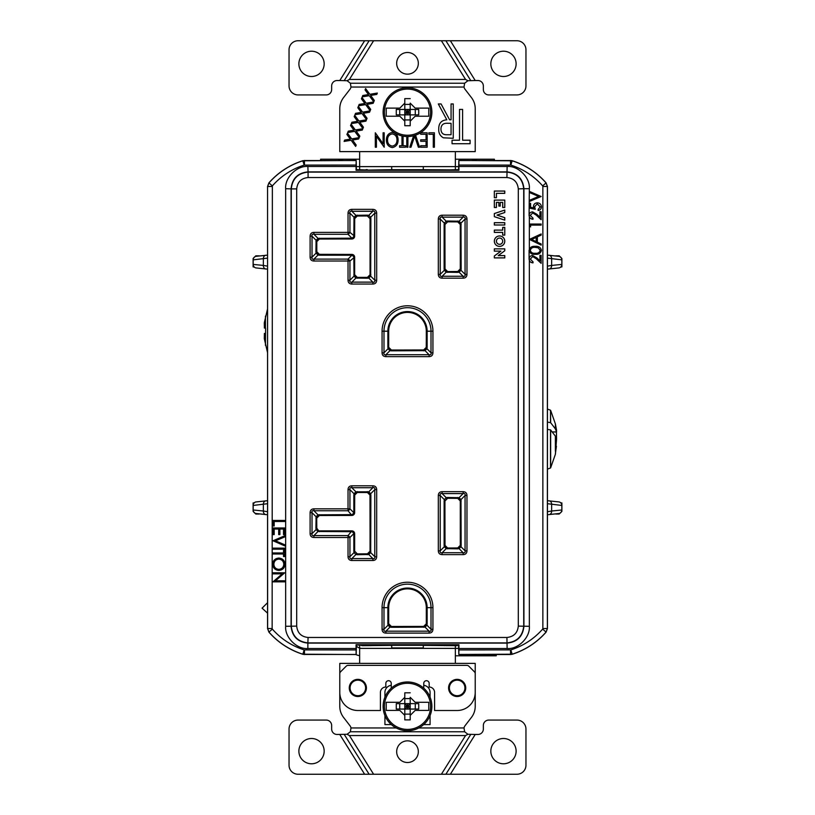 <?xml version="1.0" encoding="UTF-8"?>
<svg xmlns="http://www.w3.org/2000/svg" width="815" height="815" viewBox="0 0 815 815"><rect width="100%" height="100%" fill="white"/><g stroke="black" fill="none" stroke-linecap="round" stroke-linejoin="round"><path stroke-width="1.22" d="M265.456 345.397L265.598 328.099L265.598 333.416L264.386 333.457L264.284 338.622L267.554 352.671M267.554 308.834L264.284 322.883L264.386 328.058L264.284 322.913M265.598 328.099L264.386 328.058M423.749 688.186L423.749 683.418A2.71 2.71 0 0 1 426.459 680.708A2.71 2.71 0 0 1 429.169 683.418L429.169 687.035A5.42 5.42 0 0 1 434.589 692.444L434.589 710.507L457.154 710.507A18.062 18.062 0 0 0 475.216 692.444L475.216 673.71A2.71 2.71 0 0 0 474.422 671.794L468.788 666.161A2.71 2.71 0 0 0 466.873 665.366L348.127 665.366A2.71 2.71 0 0 0 346.212 666.161L340.578 671.794A2.71 2.71 0 0 0 339.784 673.71L339.784 692.444A18.062 18.062 0 0 0 357.846 710.507L380.411 710.507L380.411 692.444A5.42 5.42 0 0 1 385.831 687.035L385.831 683.418A2.71 2.71 0 0 1 388.541 680.708A2.71 2.71 0 0 1 391.251 683.418L391.251 688.186M366.424 687.931A8.578 8.578 0 0 0 353.557 680.505A8.578 8.578 0 0 0 353.557 695.358A8.578 8.578 0 0 0 366.424 687.931M465.732 687.931A8.578 8.578 0 0 0 452.865 680.505A8.578 8.578 0 0 0 452.865 695.358A8.578 8.578 0 0 0 465.732 687.931M407.5 89.09A23.075 23.075 0 0 1 427.478 123.707A23.075 23.075 0 0 1 387.522 123.707A23.075 23.075 0 0 1 407.5 89.09M431.879 112.164A24.379 24.379 0 0 1 407.5 136.543A24.379 24.379 0 0 1 383.121 112.164A24.379 24.379 0 0 1 407.5 87.786A24.379 24.379 0 0 1 431.879 112.164A24.379 24.379 0 0 1 407.5 136.543A24.379 24.379 0 0 1 383.121 112.164A24.379 24.379 0 0 1 407.5 87.786A24.379 24.379 0 0 1 431.879 112.164M410.21 103.138L415.171 108.11L428.782 108.11L428.782 116.229L415.171 116.229L410.21 121.201L410.21 114.874L418.727 114.874L418.727 109.454L410.21 109.454L410.21 103.138M410.21 125.714L410.21 121.201L410.21 125.714L404.79 125.714L404.79 121.201L399.829 116.229L386.218 116.229L386.218 108.11L399.829 108.11L404.79 103.138L404.79 98.625L410.21 98.625L404.79 98.625L404.79 109.454L396.273 109.454L396.273 114.874L404.79 114.874L404.79 125.714L410.21 125.714M415.263 114.874L415.263 109.454M399.737 109.454L399.737 114.874M404.79 119.937L410.21 119.937M404.79 114.874L410.21 114.874L410.21 109.454L404.79 109.454L404.79 114.874L407.5 112.164L410.21 114.874M407.5 114.874L407.5 112.164L410.21 112.164M404.79 112.164L407.5 112.164L410.21 109.454M404.79 109.454L407.5 112.164L407.5 109.454M410.21 104.402L404.79 104.402M407.5 683.276A23.075 23.075 0 0 1 427.478 717.893A23.075 23.075 0 0 1 387.522 717.893A23.075 23.075 0 0 1 407.5 683.276M431.879 706.35A24.379 24.379 0 0 1 407.5 730.729A24.379 24.379 0 0 1 383.121 706.35A24.379 24.379 0 0 1 407.5 681.972A24.379 24.379 0 0 1 431.879 706.35A24.379 24.379 0 0 1 407.5 730.729A24.379 24.379 0 0 1 383.121 706.35A24.379 24.379 0 0 1 407.5 681.972A24.379 24.379 0 0 1 431.879 706.35M410.21 697.324L415.171 702.286L428.782 702.286L428.782 710.415L415.171 710.415L410.21 715.387L410.21 709.06L418.727 709.06L418.727 703.64L410.21 703.64L410.21 697.324M410.21 719.9L410.21 715.387L410.21 719.9L404.79 719.9L404.79 715.387L399.829 710.415L386.218 710.415L386.218 702.286L399.829 702.286L404.79 697.324L404.79 692.811L410.21 692.811L404.79 692.811L404.79 703.64L396.273 703.64L396.273 709.06L404.79 709.06L404.79 719.9L410.21 719.9M415.171 702.286L413.531 700.645M415.263 709.06L415.263 703.64M399.737 703.64L399.737 709.06M404.79 714.113L410.21 714.113M404.79 709.06L410.21 709.06L410.21 703.64L404.79 703.64L404.79 709.06L407.5 706.35L410.21 709.06M407.5 709.06L407.5 706.35L410.21 706.35M404.79 706.35L407.5 706.35L410.21 703.64M404.79 703.64L407.5 706.35L407.5 703.64M410.21 698.587L404.79 698.587M550.665 429.974L550.665 467.749L555.382 454.291L556.564 439.183L555.382 436.137L550.665 429.974L547.446 429.352M547.446 422.089L550.665 422.71L555.382 428.884L556.564 431.93L552.529 431.93M547.446 409.089L550.502 410.2L550.502 422.598M550.502 429.851L550.502 468.004L547.446 469.114M555.382 453.66L556.431 446.253M556.564 431.93L556.451 429.658M556.431 431.93L556.564 438.99M553.273 431.93L556.451 432.082M555.382 454.291L556.003 448.556M460.353 268.848L457.643 271.558L447.649 271.558L444.939 268.848L444.939 224.543L447.649 221.833L457.643 221.833L460.353 224.543L460.353 268.848L461.168 268.879L460.984 270.274A2.71 0.683 -164.8 0 1 460.281 269.571L460.281 223.819A2.71 0.683 -15.2 0 1 460.984 223.116L461.168 268.879M367.351 215.965L356.634 216.036L354.719 217.951L354.627 236.258L354.647 218.675L357.357 215.965L367.351 215.965L370.061 218.675L370.061 274.716L367.351 277.426L357.357 277.426L354.647 274.716L354.647 257.112L354.627 274.747L356.634 277.355L368.074 277.355L370.091 274.747L370.091 218.654L367.382 215.944L367.382 215.15L368.777 215.333A2.71 0.683 105.2 0 1 368.074 216.036M354.647 236.289L351.948 238.989L351.917 238.174A2.71 1.569 -45 0 0 353.832 236.258L354.016 217.248L355.931 215.333L367.382 215.15M369.99 275.439A2.71 0.683 -164.8 0 0 370.693 276.142L374.768 280.217L376.683 280.217C376.581 282.662 375.308 283.946 372.852 284.048L372.852 282.133C374.472 282.469 375.104 281.837 374.768 280.217L374.768 213.173C375.104 211.564 374.472 210.922 372.852 211.258L368.777 215.333L370.693 217.248L370.876 218.654L370.693 276.142L368.777 278.058L367.382 278.241L355.931 278.058L354.016 276.142L353.832 257.132A2.71 1.569 -135 0 0 351.917 255.217L351.948 254.402L319.439 254.402L316.729 251.692L316.729 241.698L319.439 238.989L351.948 238.989M351.948 254.402L354.627 257.132A2.71 2.71 45 0 0 351.917 254.423L318.716 254.331A2.71 0.683 105.2 0 0 318.013 255.034L316.098 253.119L315.914 251.723L316.098 240.272L318.013 238.357L351.917 238.174L348.025 234.282L348.025 213.173C348.137 210.728 349.411 209.455 351.856 209.343L372.852 209.343C375.308 209.455 376.581 210.728 376.683 213.173L376.683 280.217M460.353 545.306L457.643 548.016L447.649 548.016L444.939 545.306L444.939 501.011L447.649 498.301L457.643 498.301L460.353 501.011L460.353 545.306L461.168 545.337L460.984 546.733A2.71 0.683 -164.8 0 1 460.281 546.04L460.281 500.288A2.71 0.683 -15.2 0 1 460.984 499.585L461.168 545.337M354.647 533.57L351.948 530.86L319.439 530.86L351.917 530.891A2.71 2.71 45 0 1 354.627 533.601L354.627 551.205L353.832 551.205L353.832 533.601L349.941 537.482L349.941 556.676L348.025 556.676L348.025 535.567A2.71 1.569 45 0 1 349.941 537.482L313.938 537.482L313.938 535.567L318.013 531.492L316.098 529.577L315.914 528.181L316.098 516.741L318.013 514.825L351.917 514.632A2.71 1.569 -45 0 0 353.832 512.716L354.627 512.716L354.647 495.143L357.357 492.433L367.351 492.433L370.061 495.143L370.061 551.174L367.351 553.884L357.357 553.884L354.647 551.174L354.647 533.57L353.832 533.601A2.71 1.569 -135 0 0 351.917 531.686L318.013 531.492A2.71 0.683 -74.8 0 1 318.716 530.799L316.729 528.151L316.729 518.167L319.439 515.457L351.948 515.457L318.716 515.518L316.709 518.136L316.801 528.884L318.716 530.799M354.647 512.747L351.917 515.426A2.71 2.71 135 0 0 354.627 512.716L354.719 494.41A2.71 0.683 15.2 0 0 354.016 493.717L355.931 491.802A2.71 0.683 74.8 0 0 356.634 492.494L354.719 494.41M426.306 347.312L423.596 350.012L391.404 350.012L388.694 347.312L388.694 331.206A18.806 18.806 0 0 1 407.5 312.4A18.806 18.806 0 0 1 426.306 331.206L426.306 347.312L427.131 347.333L426.948 348.738L425.033 350.654L391.373 350.837L391.373 350.043L424.33 349.951A2.71 0.683 74.8 0 1 425.033 350.654L429.098 354.729C430.717 355.065 431.359 354.423 431.013 352.814L431.013 331.206L432.928 331.206L432.928 352.814L431.013 352.814L426.948 348.738A2.71 0.683 15.2 0 1 426.245 348.036L426.337 331.206L427.131 331.206L427.131 347.333M423.596 626.48L426.306 623.77L426.306 607.664A18.806 18.806 0 0 0 407.5 588.858A18.806 18.806 0 0 0 388.694 607.664L388.694 623.77L391.404 626.48L424.33 626.409A2.71 0.683 74.8 0 1 425.033 627.112L391.373 627.295L391.373 626.501L423.627 626.501L423.627 627.295M494.369 197.678L496.406 197.678L496.406 193.318L504.75 193.318L504.75 191.067L494.369 191.067L494.338 197.709L496.427 197.709L496.427 193.349L504.78 193.349L504.78 191.036L494.338 191.036L494.338 197.709M504.75 200.113L494.369 200.113L494.369 207.479L496.406 207.479L496.406 202.364L498.882 202.364L498.882 206.063L500.237 206.063L500.237 202.364L502.723 202.364L502.723 207.479L504.75 207.479L504.78 200.083L494.338 200.083L494.338 207.509L496.427 207.509L496.427 202.395L498.862 202.395L498.862 206.093L500.267 206.093L500.267 202.395L502.692 202.395L502.692 207.509L504.78 207.509L504.78 200.083M504.75 210.087L494.369 213.561L494.369 216.647L504.75 220.121L504.75 217.697L497.007 215.099L504.75 212.511L504.78 210.046L494.338 213.54L494.338 216.668L504.78 220.152L504.78 217.676L497.099 215.099L504.78 212.532L504.78 210.046M504.75 222.719L494.369 222.719L494.369 224.981L504.75 224.981L504.78 222.689L494.338 222.689L494.338 225.001L504.78 225.001L504.78 222.689M502.723 230.115L494.369 230.115L494.369 232.377L502.723 232.377L502.723 235.087L504.75 235.087L504.75 227.416L502.723 227.416L502.723 230.115L494.338 230.095L494.338 232.407L502.692 232.407L502.692 235.117L504.78 235.117L504.78 227.385L502.692 227.385L502.692 230.095M504.75 248.86L494.369 248.86L494.369 251.122L500.93 251.122L494.369 255.992L494.369 257.876L504.75 257.876L504.75 255.625L498.199 255.625L504.75 250.735L504.78 248.84L494.338 248.84L494.338 251.152L500.838 251.152L494.338 255.971L494.338 257.907L504.78 257.907L504.78 255.594L498.291 255.594L504.78 250.745L504.78 248.84M502.692 241.179A3.128 3.128 0 0 1 497.996 243.889A3.128 3.128 0 0 1 497.996 238.469A3.128 3.128 0 0 1 502.692 241.179A3.158 3.158 0 0 0 497.985 238.449A3.158 3.158 0 0 0 497.985 243.919A3.158 3.158 0 0 0 502.723 241.179M504.75 241.179A5.196 5.196 0 0 0 496.967 236.686A5.196 5.196 0 0 0 496.967 245.672A5.196 5.196 0 0 0 504.75 241.179M504.78 241.179A5.216 5.216 0 0 0 496.956 236.656A5.216 5.216 0 0 0 496.956 245.702A5.216 5.216 0 0 0 504.78 241.179M391.699 645.317L356.399 645.042L356.186 654.527L302.834 654.201A75.225 75.225 0 0 1 268.97 632.094L267.626 628.518L267.554 186.452L267.554 628.548L272.139 628.518L272.363 629.119A70.711 70.711 0 0 0 304.189 649.901L356.074 649.942L356.114 654.455L304.464 654.455L304.464 649.942M259.139 514.041L255.818 514.041L253.108 511.331L253.108 509.986L263.347 511.005A3.617 2.771 93.6 0 0 265.894 514.611A3.617 2.771 93.6 0 0 266.118 514.611M266.118 500.828A3.617 2.771 86.4 0 0 265.894 500.828A3.617 2.771 86.4 0 0 263.347 504.434L263.347 511.005L267.554 511.738M267.554 500.705L255.829 501.959A3.617 3.535 75.7 0 0 255.829 501.959A3.617 3.535 75.7 0 0 253.18 505.453L253.18 509.986A3.617 3.535 104.3 0 0 255.829 513.491L267.554 514.734M255.075 502.244A3.617 3.606 -0 0 0 253.108 505.453L253.108 509.986A3.617 3.606 180 0 0 255.075 513.195M253.19 510.292L253.108 509.518M267.554 503.701L253.108 505.453L253.108 502.957L254.28 502.784M254.28 267.065L253.108 266.902L253.108 264.406L263.347 265.425A3.617 2.771 93.6 0 0 265.894 269.031A3.617 2.771 93.6 0 0 266.118 269.031M266.118 255.238A3.617 2.771 86.4 0 0 265.894 255.248A3.617 2.771 86.4 0 0 263.347 258.844L263.347 265.425L267.554 266.148M267.554 255.126L255.829 256.368A3.617 3.535 75.7 0 0 253.18 259.873L253.18 264.406A3.617 3.535 104.3 0 0 255.829 267.901L267.554 269.154M255.075 256.654A3.617 3.606 -0 0 0 253.108 259.873L253.108 264.406A3.617 3.606 180 0 0 255.075 267.615M267.554 258.121L253.108 259.873L253.108 258.528L255.818 255.818L259.139 255.818M548.882 269.031A3.617 2.771 -93.6 0 0 549.106 269.031A3.617 2.771 -93.6 0 0 551.653 265.425L561.892 264.406L561.892 266.902L560.72 267.065M547.446 266.148L551.653 265.425L551.653 258.844A3.617 2.771 -86.4 0 0 549.106 255.248A3.617 2.771 -86.4 0 0 548.882 255.238M547.446 269.154L559.172 267.901A3.617 3.535 -104.3 0 0 561.82 264.406L561.82 259.873A3.617 3.535 -75.7 0 0 559.172 256.368L547.446 255.126M559.925 267.615A3.617 3.606 180 0 0 561.892 264.406L561.892 259.873A3.617 3.606 -0 0 0 559.925 256.654M561.892 263.938L561.81 264.712M548.882 514.611A3.617 2.771 -93.6 0 0 549.106 514.611A3.617 2.771 -93.6 0 0 551.653 511.005L561.892 509.986L561.892 511.331L559.182 514.041L555.861 514.041M547.446 511.738L551.653 511.005L551.653 504.434A3.617 2.771 -86.4 0 0 549.106 500.828A3.617 2.771 -86.4 0 0 548.882 500.828M547.446 514.734L559.172 513.491A3.617 3.535 -104.3 0 0 561.82 509.986L561.82 505.453A3.617 3.535 -75.7 0 0 559.172 501.959A3.617 3.535 -75.7 0 0 559.172 501.948L547.446 500.705M559.925 513.195A3.617 3.606 180 0 0 561.892 509.986L561.892 505.453A3.617 3.606 -0 0 0 559.925 502.244M560.72 502.784L561.892 502.957L561.892 505.453L547.446 503.701M561.81 505.147L561.892 505.921M555.861 255.818L559.182 255.818L561.892 258.528L561.892 259.873L547.446 258.121M510.811 649.901L512.177 654.272L510.547 654.527L458.814 654.527L458.927 649.942L510.811 649.901A70.711 70.711 0 0 0 542.637 629.119L542.861 628.518L547.446 628.548L547.446 186.452L542.861 186.482L542.637 185.881A70.711 70.711 0 0 0 510.811 165.099L458.927 165.058L458.886 160.545L510.536 160.545L510.536 165.058M272.974 573.872L272.974 572.813L284.71 572.813L275.47 580.789L284.71 580.789L284.71 581.849L272.974 581.849L282.184 573.872L272.974 573.872M273.871 564.214C274.105 567.332 275.755 569.053 278.842 569.359C281.909 569.033 283.559 567.322 283.803 564.214C283.528 561.117 281.858 559.426 278.791 559.121C275.755 559.447 274.115 561.138 273.871 564.214M285.005 564.163C284.71 567.984 282.652 570.062 278.842 570.408C275.073 570.072 273.015 568.024 272.668 564.255C272.994 560.496 275.032 558.428 278.791 558.071C282.55 558.387 284.629 560.414 285.005 564.163M283.508 552.957L283.508 550.39L284.71 550.39L284.71 556.564L283.508 556.564L283.508 554.006L272.974 554.006L272.974 552.957L283.508 552.957M272.974 548.138L284.71 548.138L284.71 549.188L272.974 549.188L272.974 548.138M272.974 540.763L284.71 535.801L284.71 536.922L275.46 540.834L284.71 544.746L284.71 545.877L272.974 540.763M272.974 527.977L284.71 527.977L284.71 534.589L283.508 534.589L283.508 529.027L279.891 529.027L279.891 534.589L278.689 534.589L278.689 529.027L274.176 529.027L274.176 534.589L272.974 534.589L272.974 527.977M272.974 520.449L284.71 520.449L284.71 521.498L274.176 521.498L274.176 526.011L272.974 526.011L272.974 520.449M530.29 259.099L533 261.819L533 262.868C530.616 262.674 529.312 261.401 529.088 259.048C529.251 256.878 530.412 255.696 532.582 255.503L536.79 257.876L539.927 260.81L539.927 255.35L541.129 255.35L541.129 263.327L536.27 258.773L532.674 256.552L530.29 259.099M533 262.868L530.789 262.226M529.088 259.048L529.088 250.368C529.852 247.373 531.91 246.028 535.261 246.324C538.603 246.028 540.661 247.373 541.425 250.368C540.64 253.333 538.593 254.637 535.261 254.3C531.93 254.647 529.872 253.333 529.088 250.368M535.261 247.373C532.664 247.108 531.013 248.096 530.29 250.337C531.003 252.599 532.653 253.567 535.261 253.241C537.859 253.567 539.51 252.599 540.223 250.337L538.206 247.821L535.261 247.373M529.343 216.831L529.343 249.044L531.095 247.149M536.158 241.607L536.158 237.42L531.675 239.488L536.158 241.607M529.393 239.396L541.129 233.976L541.129 235.128L537.36 236.859L537.36 242.177L541.129 243.97L541.129 245.121L529.393 239.396M530.596 226.906L529.393 226.224L529.393 224.054L541.129 224.054L541.129 225.103L530.596 225.103L530.596 226.906M530.29 215.455L533 218.175L533 219.235C530.616 219.041 529.312 217.768 529.088 215.405C529.251 213.245 530.412 212.063 532.582 211.859L536.79 214.233L539.927 217.167L539.927 211.706L541.129 211.706L541.129 219.683L536.27 215.129L532.674 212.919L530.29 215.455M533 219.235L530.789 218.593M529.088 215.405L529.343 188.693L523.923 188.693C522.853 178.556 517.26 172.963 507.134 171.894L307.866 171.894C297.74 172.963 292.147 178.556 291.077 188.693L291.077 626.307C292.147 636.444 297.74 642.037 307.866 643.106L307.866 648.526C296.884 649.514 284.669 637.299 285.657 626.307L285.657 188.693C284.669 177.701 296.884 165.486 307.866 166.474L356.074 166.474L356.063 170.284L458.937 170.284L458.927 166.474L507.134 166.474C518.116 165.486 530.331 177.701 529.343 188.693M529.393 208.1L529.393 203.281L530.596 203.281L530.596 207.275L533.682 207.907L533.448 206.521C533.662 204.198 534.935 202.966 537.289 202.833C539.856 203.017 541.231 204.382 541.425 206.929C541.262 208.966 540.162 210.158 538.114 210.504L538.114 209.455L540.223 206.867L537.248 203.882L534.66 206.715L535.261 209.302L529.393 208.1M541.129 196.507L529.393 201.478L529.393 200.347L538.644 196.435L529.393 192.523L529.393 191.393L541.129 196.507M296.701 188.897L296.701 626.103C297.424 632.96 301.214 636.749 308.08 637.473L307.866 643.106L507.134 643.106C517.26 642.037 522.853 636.444 523.923 626.307L523.923 188.693L518.299 188.897C517.576 182.04 513.786 178.251 506.92 177.527L308.08 177.527C301.214 178.251 297.424 182.04 296.701 188.897L291.281 188.897C292.351 178.77 297.954 173.177 308.08 172.108L308.08 177.527M529.343 260.464L529.343 626.307C530.331 637.299 518.116 649.514 507.134 648.526L458.927 648.526L458.937 644.716L356.063 644.716L356.074 648.526L307.866 648.526M272.139 186.482L267.626 186.482L268.97 182.906A75.225 75.225 0 0 1 302.834 160.8L356.186 160.474L356.074 165.058L304.189 165.099A70.711 70.711 0 0 0 272.363 185.881L272.139 628.518M423.301 169.683L458.601 169.958L458.814 160.474L512.166 160.8A75.225 75.225 0 0 1 546.03 182.906L547.374 186.482L547.374 628.518L546.03 632.094A75.225 75.225 0 0 1 512.166 654.201L458.886 654.455M510.547 160.474L512.177 160.728A75.296 75.296 0 0 1 546.101 182.886L547.446 186.452M547.446 628.548L546.101 632.114L542.637 629.119M304.453 654.527L302.823 654.272A75.296 75.296 0 0 1 268.899 632.114L267.554 628.548M267.554 186.452L268.899 182.886L272.363 185.881M422.771 169.703L392.239 169.775M392.229 645.297L422.771 645.297M307.866 166.474L308.08 172.108L506.92 172.108C517.046 173.177 522.649 178.77 523.719 188.897L523.719 626.103C522.649 636.23 517.046 641.823 506.92 642.892L308.08 642.892C297.954 641.823 292.351 636.23 291.281 626.103L291.281 188.897L285.657 188.693M423.301 645.317L458.937 644.716M391.699 169.683L356.063 170.284M391.373 350.837L389.967 350.654L388.052 348.738A2.71 0.683 -15.2 0 0 388.755 348.036L391.404 350.012M387.869 347.333L387.869 331.206A19.631 19.631 0 0 1 407.5 311.575A19.631 19.631 0 0 1 427.131 331.206L431.013 331.206A23.513 23.513 0 0 0 407.5 307.693A23.513 23.513 0 0 0 383.987 331.206L383.987 352.814L388.052 348.738L387.869 347.333L388.755 348.036M432.928 352.814C432.826 355.259 431.553 356.532 429.098 356.644L385.903 356.644L385.903 354.729L389.967 350.654A2.71 0.683 -74.8 0 1 390.67 349.951M424.33 349.951L426.245 348.036M385.903 356.644C383.447 356.532 382.174 355.259 382.072 352.814L383.987 352.814C383.641 354.423 384.283 355.065 385.903 354.729L429.098 354.729L429.098 356.644M391.373 627.295L389.967 627.112L388.052 625.197A2.71 0.683 -15.2 0 0 388.755 624.494L391.404 626.48M424.33 626.409L426.337 623.801L426.337 607.664L432.928 607.664L432.928 629.272L431.013 629.272L431.013 607.664A23.513 23.513 0 0 0 407.5 584.151A23.513 23.513 0 0 0 383.987 607.664L383.987 629.272L388.052 625.197L387.869 623.801L388.755 624.494M426.245 624.494A2.71 0.683 15.2 0 0 426.948 625.197L425.033 627.112L429.098 631.187C430.717 631.523 431.359 630.891 431.013 629.272L426.948 625.197L427.131 623.801L426.306 623.77M432.928 629.272C432.826 631.717 431.553 633 429.098 633.102L385.903 633.102L385.903 631.187L389.967 627.112A2.71 0.683 -74.8 0 1 390.67 626.409M385.903 633.102C383.447 633 382.174 631.717 382.072 629.272L383.987 629.272C383.641 630.891 384.283 631.523 385.903 631.187L429.098 631.187L429.098 633.102M372.852 209.343L372.852 211.258L351.856 211.258C350.246 210.922 349.604 211.564 349.941 213.173L349.941 232.367L354.627 236.258A2.71 2.71 135 0 1 351.917 238.968L318.716 239.06L316.801 240.975L316.801 252.416A2.71 0.683 164.8 0 1 316.098 253.119L312.023 257.194C311.687 258.813 312.318 259.445 313.938 259.109L348.025 259.109A2.71 1.569 45 0 1 349.941 261.024L349.941 280.217C349.604 281.837 350.246 282.469 351.856 282.133L372.852 282.133L368.777 278.058A2.71 0.683 -105.2 0 0 368.074 277.355M316.801 252.416L318.716 254.331M316.801 240.975A2.71 0.683 -164.8 0 0 316.098 240.272L312.023 236.197L312.023 257.194L310.108 257.194L310.108 236.197L312.023 236.197C311.687 234.588 312.318 233.946 313.938 234.282L313.938 232.367L349.941 232.367A2.71 1.569 135 0 1 348.025 234.282L313.938 234.282L318.013 238.357A2.71 0.683 -105.2 0 0 318.716 239.06M372.852 284.048L351.856 284.048C349.411 283.946 348.137 282.662 348.025 280.217L349.941 280.217L354.016 276.142A2.71 0.683 -15.2 0 0 354.719 275.439M351.856 284.048L351.856 282.133L355.931 278.058A2.71 0.683 -74.8 0 1 356.634 277.355M354.719 217.951A2.71 0.683 -164.8 0 0 354.016 217.248L349.941 213.173L348.025 213.173M356.634 216.036A2.71 0.683 -105.2 0 1 355.931 215.333L351.856 211.258L351.856 209.343M376.683 213.173L374.768 213.173L370.693 217.248A2.71 0.683 164.8 0 0 369.99 217.951M310.108 236.197C310.209 233.752 311.493 232.469 313.938 232.367M348.025 280.217L348.025 261.024L313.938 261.024L313.938 259.109L318.013 255.034L319.409 255.217L319.439 254.402M313.938 261.024C311.493 260.922 310.209 259.649 310.108 257.194M460.281 223.819L458.366 221.904L447.618 221.812L444.909 224.522L445.01 269.571L447.618 271.578L458.366 271.487L460.281 269.571M445.01 223.819A2.71 0.683 -164.8 0 0 444.307 223.116L446.223 221.201L447.618 221.018L459.069 221.201L460.984 223.116L465.059 219.041L466.975 219.041L466.975 274.349C466.863 276.794 465.589 278.078 463.144 278.18L463.144 276.265C464.754 276.601 465.396 275.969 465.059 274.349L466.975 274.349M446.926 221.904A2.71 0.683 -105.2 0 1 446.223 221.201L442.148 217.126C440.528 216.79 439.896 217.432 440.232 219.041L440.232 274.349C439.896 275.969 440.528 276.601 442.148 276.265L463.144 276.265L459.069 272.19A2.71 0.683 -105.2 0 0 458.366 271.487M458.366 221.904A2.71 0.683 -74.8 0 0 459.069 221.201L463.144 217.126C464.754 216.79 465.396 217.432 465.059 219.041L465.059 274.349L460.984 270.274L459.069 272.19L457.663 272.373L446.223 272.19L444.307 270.274A2.71 0.683 -15.2 0 0 445.01 269.571M463.144 278.18L442.148 278.18L442.148 276.265L446.223 272.19A2.71 0.683 -74.8 0 1 446.926 271.487M442.148 278.18C439.693 278.078 438.419 276.794 438.317 274.349L438.317 219.041L440.232 219.041L444.307 223.116L444.124 224.522L444.939 224.543M463.144 215.211L463.144 217.126L442.148 217.126L442.148 215.211L463.144 215.211C465.589 215.323 466.863 216.596 466.975 219.041M438.317 219.041C438.419 216.596 439.693 215.323 442.148 215.211M438.317 274.349L440.232 274.349L444.307 270.274L444.124 268.879L444.939 268.848M460.281 500.288L458.366 498.373L447.618 498.271L444.909 500.981L445.01 546.04L447.618 548.047L458.366 547.955L460.281 546.04M445.01 500.288A2.71 0.683 -164.8 0 0 444.307 499.585L446.223 497.67L447.618 497.476L459.069 497.67L460.984 499.585L465.059 495.51L466.975 495.51L466.975 550.808C466.863 553.263 465.589 554.536 463.144 554.638L463.144 552.723C464.754 553.069 465.396 552.427 465.059 550.808L466.975 550.808M446.926 498.373A2.71 0.683 -105.2 0 1 446.223 497.67L442.148 493.595C440.528 493.248 439.896 493.89 440.232 495.51L440.232 550.808C439.896 552.427 440.528 553.069 442.148 552.723L463.144 552.723L459.069 548.648A2.71 0.683 -105.2 0 0 458.366 547.955M458.366 498.373A2.71 0.683 -74.8 0 0 459.069 497.67L463.144 493.595C464.754 493.248 465.396 493.89 465.059 495.51L465.059 550.808L460.984 546.733L459.069 548.648L457.663 548.841L446.223 548.648L444.307 546.733A2.71 0.683 -15.2 0 0 445.01 546.04M463.144 554.638L442.148 554.638L442.148 552.723L446.223 548.648A2.71 0.683 -74.8 0 1 446.926 547.955M442.148 554.638C439.693 554.536 438.419 553.263 438.317 550.808L438.317 495.51L440.232 495.51L444.307 499.585L444.124 500.981L444.939 501.011M463.144 491.679L463.144 493.595L442.148 493.595L442.148 491.679L463.144 491.679C465.589 491.781 466.863 493.055 466.975 495.51M438.317 495.51C438.419 493.055 439.693 491.781 442.148 491.679M438.317 550.808L440.232 550.808L444.307 546.733L444.124 545.337L444.939 545.306M354.627 551.205L357.337 553.915L368.074 553.823L370.091 551.205L369.99 494.41L368.074 492.494L356.634 492.494M368.074 492.494A2.71 0.683 -74.8 0 0 368.777 491.802L370.693 493.717L370.876 495.113L370.693 552.601L368.777 554.516L357.337 554.709L355.931 554.516L354.016 552.601L353.832 551.205M369.99 494.41A2.71 0.683 -15.2 0 1 370.693 493.717L374.768 489.642L376.683 489.642L376.683 556.676C376.581 559.131 375.308 560.404 372.852 560.506L351.856 560.506C349.411 560.404 348.137 559.131 348.025 556.676M369.99 551.908A2.71 0.683 15.2 0 0 370.693 552.601L374.768 556.676L376.683 556.676M368.074 553.823A2.71 0.683 74.8 0 1 368.777 554.516L372.852 558.591L372.852 560.506M356.634 553.823A2.71 0.683 105.2 0 0 355.931 554.516L351.856 558.591L351.856 560.506M354.719 551.908A2.71 0.683 164.8 0 1 354.016 552.601L349.941 556.676C349.604 558.295 350.246 558.937 351.856 558.591L372.852 558.591C374.472 558.937 375.104 558.295 374.768 556.676L374.768 489.642C375.104 488.022 374.472 487.38 372.852 487.727L372.852 485.811C375.308 485.913 376.581 487.187 376.683 489.642M313.938 537.482C311.493 537.38 310.209 536.107 310.108 533.652L310.108 512.666C310.209 510.21 311.493 508.937 313.938 508.835L313.938 510.75L318.013 514.825A2.71 0.683 74.8 0 0 318.716 515.518M310.108 512.666L312.023 512.666L316.098 516.741A2.71 0.683 15.2 0 1 316.801 517.433M310.108 533.652L312.023 533.652L316.098 529.577A2.71 0.683 -15.2 0 0 316.801 528.884M313.938 508.835L348.025 508.835L348.025 489.642L349.941 489.642L349.941 508.835A2.71 1.569 135 0 1 348.025 510.75L313.938 510.75C312.318 510.404 311.687 511.046 312.023 512.666L312.023 533.652C311.687 535.272 312.318 535.913 313.938 535.567L348.025 535.567L351.917 530.891M348.025 489.642C348.137 487.187 349.411 485.913 351.856 485.811L351.856 487.727L355.931 491.802L368.777 491.802L372.852 487.727L351.856 487.727C350.246 487.38 349.604 488.022 349.941 489.642L354.016 493.717L353.832 495.113L354.647 495.143M356.186 160.474L356.399 169.958M458.814 654.527L458.601 645.042M302.823 160.728A75.296 75.296 0 0 0 268.899 182.886M512.177 654.272A75.296 75.296 0 0 0 546.101 632.114M356.074 649.942L356.074 648.526M458.927 165.058L458.927 166.474M356.074 166.474L356.074 165.058M458.927 648.526L458.927 649.942M455.351 645.684L455.351 663.379L475.216 663.379L475.216 706.361A18.062 18.062 0 0 1 471.467 717.373L465.019 725.747A5.42 5.42 0 0 0 464.01 727.958L464.621 731.758L467.892 734.274L465.559 735.568L441.394 774.25L373.606 774.25L349.441 735.568L465.559 735.568M403.089 136.146L403.089 145.742L405.503 145.742L405.503 147.23L399.574 147.23L399.574 145.742L401.978 145.742L401.978 135.911M407.907 136.543L407.907 147.23L406.797 147.23L406.797 136.533M415.558 135.178L419.572 147.23L418.37 147.23L414.662 136.136L410.964 147.23L409.762 147.23L413.572 135.779M420.683 132.784L427.172 132.784L427.172 147.23L420.683 147.23L420.683 145.742L426.062 145.742L426.062 141.301L420.683 141.301L420.683 139.823L426.062 139.823L426.062 134.261L420.683 134.261L420.683 132.784M428.833 132.784L434.395 132.784L434.395 147.23L433.285 147.23L433.285 134.261L428.833 134.261L428.833 132.784M359.649 151.621L475.216 151.621L475.216 108.64A18.062 18.062 0 0 0 471.467 97.627L465.019 89.253A5.42 5.42 0 0 1 464.01 87.042L350.99 87.042A5.42 5.42 0 0 1 349.981 89.253L343.533 97.627A18.062 18.062 0 0 0 339.784 108.64L339.784 151.621L359.649 151.621L359.649 166.617L389.438 166.617M462.604 109.414L462.604 140.211L470.082 140.211L470.082 143.725L452.05 143.725L452.05 140.211L459.528 140.211L459.528 109.414L462.604 109.414M451.062 103.963L453.262 103.963L453.262 138.275L443.401 137.806C440.09 135.952 438.541 133.049 438.745 129.096C438.643 123.36 441.322 120.263 446.803 119.795L438.307 103.963L441.098 103.963L449.595 119.795L451.062 119.795L451.062 103.963M355.635 146.415L351.143 140.272L344.103 141.433L344.653 140.078L350.328 139.131L346.925 134.475L347.475 133.13L351.703 138.886L359.201 137.633L358.651 138.988L352.538 140.027L356.196 145.05L355.635 146.415M359.272 137.501L354.77 131.347L347.73 132.519L348.28 131.154L353.954 130.217L350.552 125.561L351.102 124.216L355.33 129.972L362.828 128.719L362.278 130.074L356.175 131.113L359.822 136.136L359.272 137.501M362.899 128.576L358.396 122.433L351.357 123.605L351.907 122.24L357.581 121.303L354.179 116.647L354.729 115.302L358.957 121.058L366.465 119.795L365.904 121.16L359.802 122.199L363.449 127.222L362.899 128.576M366.526 119.662L362.023 113.519L354.983 114.681L355.534 113.326L361.208 112.388L357.805 107.733L358.356 106.388L362.583 112.144L370.091 110.881L369.531 112.246L363.429 113.285L367.076 118.307L366.526 119.662M370.153 110.748L365.66 104.605L358.61 105.767L359.16 104.412L364.835 103.464L361.432 98.809L361.982 97.464L366.21 103.22L373.718 101.967L373.158 103.322L367.056 104.371L370.703 109.383L370.153 110.748M373.779 101.834L369.287 95.681L362.237 96.853L362.787 95.498L368.462 94.55L365.059 89.894L365.609 88.55L369.847 94.306L377.345 93.053L376.795 94.408L370.682 95.447L374.329 100.469L373.779 101.834M392.239 132.407C396.131 133.242 398.087 135.748 398.087 139.946C398.117 144.143 396.202 146.69 392.331 147.596C388.378 146.782 386.412 144.255 386.422 140.007C386.412 135.81 388.348 133.273 392.239 132.407M383.091 143.766L383.091 132.784L384.201 132.784L384.201 147.23L376.418 136.207L376.418 147.23L375.308 147.23L375.308 132.784L383.091 143.766M407.5 740.845A10.84 10.84 0 0 0 398.117 757.094A10.84 10.84 0 0 0 416.883 757.094A10.84 10.84 0 0 0 407.5 740.845M503.476 738.502A12.643 12.643 0 0 0 492.525 757.461A12.643 12.643 0 0 0 514.428 757.461A12.643 12.643 0 0 0 503.476 738.502M477.926 734.468L475.227 734.468L450.369 774.25L516.934 774.25A9.026 9.026 0 0 0 525.96 765.224L525.96 729.109A9.026 9.026 0 0 0 516.934 720.073L488.755 720.073A5.42 5.42 0 0 0 483.346 725.493L483.346 729.048A5.42 5.42 0 0 1 477.926 734.468M467.892 734.274L475.227 734.468M450.369 774.25L441.394 774.25M464.621 731.758L350.379 731.758L347.109 734.274L337.074 734.468A5.42 5.42 0 0 1 331.654 729.048L331.654 725.493A5.42 5.42 0 0 0 326.245 720.073L298.066 720.073A9.026 9.026 0 0 0 289.04 729.109L289.04 765.224A9.026 9.026 0 0 0 298.066 774.25L373.606 774.25M347.109 734.274L349.441 735.568M464.01 727.958L418.798 727.958M396.202 727.958L350.99 727.958A5.42 5.42 0 0 0 349.981 725.747L343.533 717.373A18.062 18.062 0 0 1 339.784 706.361L339.784 663.379L455.351 663.379M423.678 724.596L430.076 724.596L430.076 715.56M430.076 697.141L430.076 692.444A7.223 7.223 0 0 0 423.749 685.283M391.322 724.596L384.924 724.596L384.924 715.56M391.251 685.283A7.223 7.223 0 0 0 384.924 692.444L384.924 697.141M407.5 52.486A10.84 10.84 0 0 0 398.117 68.735A10.84 10.84 0 0 0 416.883 68.735A10.84 10.84 0 0 0 407.5 52.486M373.606 40.75L441.394 40.75L465.559 79.432L349.441 79.432L373.606 40.75L364.631 40.75L339.774 80.532L347.109 80.726L350.379 83.242L350.99 87.042M311.524 76.498A12.643 12.643 0 0 1 298.881 63.855A12.643 12.643 0 0 1 311.524 51.213A12.643 12.643 0 0 1 324.166 63.855A12.643 12.643 0 0 1 311.524 76.498M364.631 40.75L298.066 40.75A9.026 9.026 0 0 0 289.04 49.776L289.04 85.891A9.026 9.026 0 0 0 298.066 94.927L326.245 94.927A5.42 5.42 0 0 0 331.654 89.507L331.654 85.952A5.42 5.42 0 0 1 337.074 80.532L339.774 80.532M450.369 40.75L516.934 40.75A9.026 9.026 0 0 1 525.96 49.776L525.96 85.891A9.026 9.026 0 0 1 516.934 94.927L488.755 94.927A5.42 5.42 0 0 1 483.346 89.507L483.346 85.952A5.42 5.42 0 0 0 477.926 80.532L475.227 80.532L450.369 40.75L441.394 40.75M349.441 79.432L347.109 80.726M464.01 87.042L464.621 83.242L350.379 83.242M464.621 83.242L467.892 80.726L465.559 79.432M475.227 80.532L467.892 80.726M359.649 663.379L359.649 648.383L458.601 648.383M476.653 654.527A14.629 14.629 0 0 1 470.703 655.79L455.351 655.79M503.476 76.498A12.643 12.643 0 0 1 490.834 63.855A12.643 12.643 0 0 1 503.476 51.213A12.643 12.643 0 0 1 516.119 63.855A12.643 12.643 0 0 1 503.476 76.498M339.774 734.468L364.631 774.25M311.524 738.502A12.643 12.643 0 0 0 300.572 757.461A12.643 12.643 0 0 0 322.475 757.461A12.643 12.643 0 0 0 311.524 738.502M425.562 166.617L458.601 166.617M356.399 166.617L455.351 166.617L455.351 169.632M338.347 160.474A14.629 14.629 0 0 1 344.297 159.21L359.649 159.21M455.351 159.21L470.703 159.21A14.629 14.629 0 0 1 476.653 160.474M455.351 151.621L455.351 166.617M359.649 166.617L359.649 169.632M359.649 645.042L359.649 648.078M423.301 648.383L423.301 645.297L391.699 645.297L391.699 648.383M391.699 166.617L423.301 166.617M423.301 167.055L423.301 169.703L391.699 169.703L391.699 167.055M357.846 680.168A7.763 7.763 0 0 0 351.112 691.813A7.763 7.763 0 0 0 364.57 691.813A7.763 7.763 0 0 0 357.846 680.168M457.154 680.168A7.763 7.763 0 0 0 450.43 691.813A7.763 7.763 0 0 0 463.888 691.813A7.763 7.763 0 0 0 457.154 680.168M350.379 731.758L350.99 727.958M356.399 646.04L356.634 646.275A7.223 7.223 0 0 0 361.738 648.383M355.788 654.527A14.629 14.629 0 0 0 359.649 655.647M468.34 159.21L494.389 159.21L494.389 160.474M346.66 159.21L320.611 159.21L320.611 160.474M459.864 655.79L496.243 655.79L496.243 654.527M267.554 613.165L262.084 608.163L267.554 602.703M446.834 134.75L451.062 134.75L451.062 123.32L446.926 123.269C443.044 123.228 441.047 125.174 440.946 129.106C441.068 132.957 443.024 134.842 446.834 134.75M470.734 80.532L445.876 40.75M344.266 80.532L369.124 40.75M344.266 734.468L369.124 774.25M470.734 734.468L445.876 774.25M387.532 140.017C387.532 143.399 389.122 145.427 392.28 146.119C395.428 145.396 396.997 143.338 396.976 139.946C396.976 136.584 395.407 134.567 392.28 133.894C389.101 134.557 387.522 136.604 387.532 140.017M561.892 503.201L561.107 503.201M561.107 266.648L561.892 266.648M391.699 645.368L362.359 645.684L359.812 645.042M457.184 645.042L457.184 645.684L423.301 645.368M458.601 645.358L457.5 645.042M447.333 169.958L458.601 169.632M365.915 169.958L356.399 169.632M366.098 169.632L367.341 169.632M253.108 503.201L253.893 503.201M253.893 266.648L253.108 266.648M265.456 316.118L265.456 328.088M550.665 422.71L550.502 410.2M555.382 451.255L555.382 436.137M555.382 428.884L555.382 423.912L556.553 430.228M507.134 166.474L506.92 177.527M308.08 637.473L506.92 637.473C513.786 636.749 517.576 632.96 518.299 626.103L529.343 626.307M506.92 637.473L507.134 648.526M296.701 626.103L285.657 626.307M304.189 165.099L302.834 160.8L304.464 160.545L356.114 160.545M304.453 160.474L304.464 165.058M546.101 182.886L542.637 185.881M512.177 160.728L510.811 165.099M268.899 632.114L272.363 629.119M302.823 654.272L304.189 649.901M510.536 649.942L510.547 654.527M518.299 626.103L518.299 188.897M382.072 352.814L382.072 331.206L388.663 331.206L388.694 347.312M426.306 331.206L426.337 331.206A18.837 18.837 0 0 0 407.5 312.369A18.837 18.837 0 0 0 388.663 331.206L388.694 331.206M423.596 350.012L423.627 350.837M382.072 331.206A25.428 25.428 0 0 1 407.5 305.778A25.428 25.428 0 0 1 432.928 331.206M387.869 623.801L387.869 607.664A19.631 19.631 0 0 1 407.5 588.043A19.631 19.631 0 0 1 427.131 607.664L427.131 623.801M382.072 629.272L382.072 607.664L388.663 607.664L388.694 623.77M426.306 607.664L426.337 607.664A18.837 18.837 0 0 0 407.5 588.837A18.837 18.837 0 0 0 388.663 607.664L388.694 607.664M382.072 607.664A25.428 25.428 0 0 1 407.5 582.236A25.428 25.428 0 0 1 432.928 607.664M354.627 257.132L349.941 261.024L348.025 261.024L348.025 259.109L351.917 255.217L319.409 255.217M316.729 251.692L315.914 251.723M316.729 241.698L315.914 241.678M353.832 274.747L354.647 274.716M319.439 238.989L319.409 238.174M357.337 278.241L357.357 277.426M367.382 278.241L367.351 277.426M354.647 218.675L353.832 218.654M370.876 274.747L370.061 274.716M370.876 218.654L370.061 218.675M357.357 215.965L357.337 215.15M444.124 268.879L444.124 224.522M447.618 221.812L447.618 221.018M457.643 221.833L457.663 221.018M447.618 272.373L447.649 271.558M457.663 272.373L457.643 271.558M460.373 224.522L461.168 224.522M444.124 545.337L444.124 500.981M447.649 498.301L447.618 497.476M457.643 498.301L457.663 497.476M447.618 548.841L447.618 548.047M457.663 548.841L457.643 548.016M460.353 501.011L461.168 500.981M367.382 491.608L367.382 492.403M357.337 491.608L357.357 492.433M370.061 495.143L370.876 495.113M370.061 551.174L370.876 551.205M351.917 515.426L348.025 510.75L348.025 508.835L349.941 508.835L353.832 512.716L353.832 495.113M367.382 553.915L367.382 554.709M357.357 553.884L357.337 554.709M319.409 514.632L319.439 515.457M315.914 518.136L316.729 518.167M315.914 528.181L316.729 528.151M319.439 530.86L319.409 531.686M351.856 485.811L372.852 485.811M542.861 628.518L542.861 186.482M423.301 647.945L391.699 647.945M475.369 655.026L475.369 655.79M370.377 645.052L370.377 645.674M368.064 645.684L368.064 645.042M446.936 645.042L446.936 645.684M444.623 645.674L444.623 645.052M555.382 423.912L550.665 410.454M253.108 509.986A3.617 3.617 0 0 0 255.829 513.491M255.829 501.948A3.617 3.617 0 0 0 253.108 505.453M253.108 264.406A3.617 3.617 0 0 0 255.829 267.901M255.829 256.368A3.617 3.617 0 0 0 253.108 259.873M559.172 267.901A3.617 3.617 0 0 0 561.892 264.406M559.172 513.491A3.617 3.617 0 0 0 561.892 509.986M561.892 505.453A3.617 3.617 0 0 0 559.172 501.948M561.892 259.873A3.617 3.617 0 0 0 559.172 256.368"/></g></svg>
